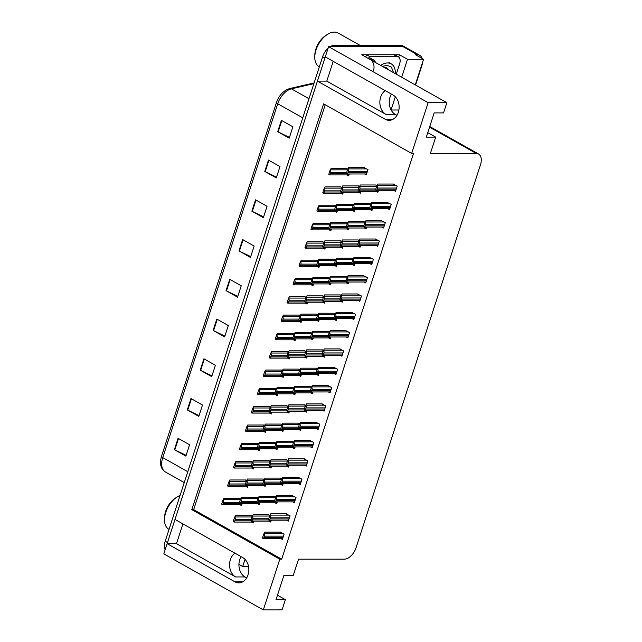 <?xml version="1.0" encoding="UTF-8"?>
<svg xmlns="http://www.w3.org/2000/svg" width="642" height="642" viewBox="0 0 642 642"><rect width="100%" height="100%" fill="white"/><g stroke="black" fill="none" stroke-linecap="round" stroke-linejoin="round"><path stroke-width="0.96" d="M396.965 115.335L395.295 114.396A13.177 10.007 90 0 1 390.023 97.102A13.177 10.007 90 0 1 391.387 94.093M333.206 61.351L326.786 81.117L385.922 114.396A13.177 10.007 90 0 1 380.658 97.102A13.177 10.007 90 0 1 385.216 90.618M246.672 577.888L245.003 576.949A13.177 10.007 90 0 1 239.731 559.655A13.177 10.007 90 0 1 241.095 556.638M182.914 523.896L176.494 543.662L235.638 576.949A13.177 10.007 90 0 1 230.366 559.655A13.177 10.007 90 0 1 234.924 553.163M263.332 609.9L282.063 609.892L285.385 599.676L276.02 599.676L283.892 575.457L293.258 575.449L298.546 559.174L344.313 559.166A12.35 7.383 119.4 0 0 356.029 547.811L480.489 164.745A12.35 7.383 119.4 0 0 478.523 153.984A12.35 7.383 119.4 0 0 476.155 153.39L430.389 153.406L435.677 137.131L426.312 137.131L434.185 112.904L443.55 112.904L446.872 102.68L428.134 102.688L411.658 153.406L323.632 103.868L191.789 509.636L279.816 559.182L263.332 609.9L163.806 553.885L167.129 543.662L234.9 581.804A13.177 10.007 -90 0 0 238.84 582.872A13.177 10.007 -90 0 0 248.037 574.871A13.177 10.007 -90 0 0 242.772 557.585L175.001 519.442L317.421 81.117L385.192 119.26A13.177 10.007 -90 0 0 389.124 120.319A13.177 10.007 -90 0 0 398.329 112.326A13.177 10.007 -90 0 0 393.056 95.032L325.293 56.889L328.608 46.673L403.007 46.657A12.35 7.383 -60.6 0 1 405.375 47.243A12.35 7.383 -60.6 0 0 403.007 46.657L336.641 46.665L334.338 45.373L400.704 45.357A12.35 7.383 -60.6 0 1 403.072 45.951L419.756 55.34A12.35 7.383 -60.6 0 1 422.123 58.47M446.872 102.68L361.727 54.763L399.46 54.755L398.714 57.05M415.254 84.888L423.568 59.281L407.51 59.289L401.675 77.249M395.32 96.806L391.066 109.91M407.51 59.289L399.46 54.755M245.035 559.351L242.708 566.501L238.928 564.374M398.899 110.007L391.114 110.007M242.708 566.501L248.542 566.501M422.468 62.675A12.35 7.383 -60.6 0 1 421.73 66.102L415.567 85.065M423.568 59.281L415.518 54.747L417.388 54.747A12.35 7.383 -60.6 0 1 419.756 55.34M428.134 102.688L328.608 46.673M176.494 543.662L167.129 543.662M326.786 81.117L317.421 81.117M435.677 137.131L427.757 132.669M285.385 599.676L277.472 595.222M325.221 104.758L193.667 509.636L281.686 559.182L413.528 153.406L411.658 153.406M281.686 559.182L279.816 559.182M193.667 509.636L191.789 509.636M286.717 520.189L288.338 521.103L290.064 515.807L285.947 513.809M292.672 501.867L294.293 502.782L296.018 497.486L291.901 495.488M298.626 483.554L300.247 484.461L301.965 479.165L297.856 477.166M304.573 465.233L306.202 466.148L307.919 460.844L303.802 458.845M310.527 446.912L312.148 447.827L313.874 442.523L309.757 440.532M316.482 428.591L318.103 429.506L319.828 424.202L315.712 422.211M322.436 410.27L324.058 411.185L325.783 405.88L321.666 403.89M328.383 391.949L330.012 392.864L331.729 387.567L327.621 385.569M334.338 373.628L335.959 374.543L337.684 369.246L333.567 367.248M340.292 355.307L341.913 356.222L343.639 350.925L339.522 348.927M346.247 336.986L347.868 337.901L349.593 332.604L345.476 330.606M352.193 318.665L353.822 319.58L355.54 314.283L351.431 312.285M358.148 300.352L359.777 301.258L361.494 295.962L357.377 293.964M364.102 282.031L365.723 282.945L367.449 277.641L363.332 275.643M370.057 263.71L371.678 264.624L373.403 259.32L369.286 257.33M376.003 245.388L377.632 246.303L379.35 240.999L375.241 239.009M381.958 227.067L383.587 227.982L385.304 222.686L381.188 220.688M387.912 208.746L389.534 209.661L391.259 204.365L387.142 202.366M393.867 190.425L395.488 191.34L397.213 186.044L393.097 184.045M280.763 538.51L282.392 539.424L284.109 534.128L279.992 532.13M269.897 515.293L268.356 514.748M269.126 521.127L270.755 522.042L271.349 520.197M275.851 496.972L274.311 496.427M275.081 502.806L276.702 503.721L277.304 501.875M281.806 478.651L280.265 478.105M281.036 484.485L282.657 485.4L283.258 483.554M287.76 460.33L286.22 459.784M286.99 466.164L288.611 467.079L289.213 465.233M293.707 442.009L292.166 441.463M292.937 447.843L294.566 448.758L295.159 446.912M305.616 405.367L304.075 404.821M304.846 411.209L306.467 412.116L307.069 410.27M311.571 387.054L310.03 386.5M310.8 392.888L312.421 393.803L313.023 391.957M317.517 368.733L315.984 368.187M316.747 374.567L318.376 375.482L318.97 373.636M323.472 350.412L321.931 349.866M322.701 356.246L324.322 357.161L324.924 355.315M329.426 332.091L327.885 331.545M328.656 337.925L330.277 338.84L330.879 336.994M335.381 313.769L333.84 313.224M334.61 319.604L336.231 320.518L336.833 318.673M341.327 295.448L339.795 294.903M340.557 301.283L342.186 302.197L342.78 300.352M347.282 277.127L345.741 276.582M346.511 282.962L348.141 283.876L348.734 282.031M353.236 258.806L351.696 258.261M352.466 264.64L354.087 265.555L354.689 263.71M359.191 240.485L357.65 239.939M358.421 246.327L360.042 247.234L360.643 245.388M365.137 222.172L363.605 221.618M364.367 228.006L365.996 228.913L366.598 227.067M371.092 203.851L369.551 203.297M370.322 209.685L371.951 210.6L372.545 208.754M377.047 185.53L375.506 184.984M376.276 191.364L377.897 192.279L378.499 190.433M299.662 423.688L298.121 423.142M298.891 429.522L300.512 430.437L301.114 428.591M258.261 497.911L256.72 497.357M257.49 503.745L259.119 504.66L259.713 502.806M264.215 479.59L262.674 479.044M263.445 485.424L265.066 486.339L265.668 484.493M270.17 461.269L268.629 460.723M269.399 467.103L271.02 468.018L271.622 466.172M276.124 442.948L274.583 442.402M275.354 448.782L276.975 449.697L277.577 447.851M282.071 424.627L280.53 424.081M281.3 430.461L282.929 431.376L283.523 429.53M288.025 406.306L286.484 405.76M287.255 412.14L288.876 413.055L289.478 411.209M293.98 387.985L292.439 387.439M293.209 393.819L294.83 394.734L295.432 392.888M299.934 369.664L298.394 369.118M299.164 375.498L300.785 376.413L301.387 374.567M305.881 351.343L304.348 350.797M305.111 357.185L306.74 358.092L307.333 356.246M311.835 333.029L310.295 332.476M311.065 338.864L312.686 339.77L313.288 337.925M317.79 314.708L316.249 314.155M317.02 320.543L318.641 321.457L319.243 319.612M323.745 296.387L322.204 295.842M322.974 302.221L324.595 303.136L325.197 301.291M329.691 278.066L328.158 277.521M328.921 283.9L330.55 284.815L331.144 282.97M335.646 259.745L334.105 259.199M334.875 265.579L336.496 266.494L337.098 264.648M341.6 241.424L340.059 240.878M340.83 247.258L342.451 248.173L343.053 246.327M347.555 223.103L346.014 222.557M346.784 228.937L348.405 229.852L349.007 228.006M353.501 204.782L351.968 204.236M352.731 210.616L354.36 211.531L354.962 209.685M359.456 186.461L357.915 185.915M358.685 192.295L360.314 193.21L360.908 191.364M364.64 173.982L366.261 174.889L367.986 169.592L363.87 167.594M252.314 516.224L250.773 515.678M251.544 522.066L253.165 522.973L253.767 521.127M294.245 333.96L292.704 333.415M293.474 339.795L295.103 340.709L295.697 338.864M288.298 352.281L286.757 351.736M287.528 358.116L289.149 359.03L289.751 357.185M282.344 370.603L280.803 370.057M281.573 376.437L283.194 377.352L283.796 375.506M276.389 388.924L274.848 388.378M275.619 394.758L277.24 395.673L277.842 393.827M264.488 425.566L262.947 425.012M263.718 431.4L265.339 432.315L265.94 430.469M270.434 407.245L268.894 406.699M269.664 413.079L271.293 413.994L271.887 412.148M246.624 480.521L245.083 479.975M245.854 486.355L247.483 487.27L248.077 485.424M252.579 462.2L251.038 461.654M251.808 468.034L253.43 468.949L254.031 467.103M258.533 443.887L256.993 443.333M257.763 449.721L259.384 450.628L259.986 448.782M300.199 315.639L298.658 315.094M299.429 321.473L301.05 322.388L301.652 320.543M306.154 297.318L304.613 296.773M305.383 303.152L307.004 304.067L307.606 302.221M312.108 278.997L310.567 278.451M311.338 284.839L312.959 285.746L313.561 283.9M318.055 260.684L316.522 260.13M317.284 266.518L318.913 267.425L319.507 265.579M324.009 242.363L322.469 241.809M323.239 248.197L324.86 249.112L325.462 247.266M329.964 224.042L328.423 223.496M329.194 229.876L330.815 230.791L331.416 228.945M335.918 205.721L334.378 205.175M335.148 211.555L336.769 212.47L337.371 210.624M341.865 187.4L340.332 186.854M341.095 193.234L342.724 194.149L343.318 192.303M347.82 169.079L346.279 168.533M347.049 174.913L348.678 175.828L349.272 173.982M240.678 498.842L239.137 498.296M239.907 504.676L241.528 505.591L242.13 503.745M167.169 543.662A12.35 7.383 -60.6 0 1 167.498 542.53L324.924 58.029A12.35 7.383 -60.6 0 1 325.325 56.913M165.146 549.753A12.35 7.383 -60.6 0 1 165.195 541.23L322.621 56.729A12.35 7.383 -60.6 0 1 328.11 48.206M330.189 46.673A12.35 7.383 -60.6 0 1 334.338 45.373M255.556 199.822L267.064 206.299L263.372 217.654L251.865 211.178L255.556 199.822M268.468 160.083L279.976 166.559L276.285 177.914L264.785 171.438L268.468 160.083M281.389 120.335L292.888 126.811L289.205 138.166L277.697 131.69L281.389 120.335M216.819 319.058L228.319 325.534L224.636 336.889L213.128 330.413L216.819 319.058M203.899 358.806L215.407 365.282L211.716 376.637L200.216 370.161L203.899 358.806M190.987 398.546L202.495 405.022L198.803 416.377L187.304 409.901L190.987 398.546M178.075 438.293L189.583 444.77L185.891 456.125L174.383 449.649L178.075 438.293M242.644 239.57L254.152 246.047L250.46 257.402L238.952 250.926L242.644 239.57M229.732 279.318L241.24 285.794L237.548 297.15L226.04 290.674L229.732 279.318M237.797 296.371L226.474 290.898A3.29 0.843 -162 0 1 226.04 290.674M250.709 256.623L239.386 251.15A3.29 0.843 -162 0 1 238.952 250.926M186.148 455.347L174.817 449.873A3.29 0.843 -162 0 1 174.383 449.649M199.06 415.607L187.729 410.126A3.29 0.843 -162 0 1 187.304 409.901M211.972 375.859L200.649 370.386A3.29 0.843 -162 0 1 200.216 370.161M224.885 336.119L213.561 330.638A3.29 0.843 -162 0 1 213.128 330.413M289.454 137.396L278.13 131.915A3.29 0.843 -162 0 1 277.697 131.69M276.542 177.136L265.21 171.663A3.29 0.843 -162 0 1 264.785 171.438M263.629 216.884L252.298 211.411A3.29 0.843 -162 0 1 251.865 211.178M223.231 499.436L223.585 500.864L222.814 500.431L223.889 498.296L239.699 498.296M222.814 500.431L221.642 504.042L222.413 504.476A2.062 1.565 -90 0 0 223.167 503.432L223.536 502.301A2.062 1.565 -90 0 0 223.585 500.864M221.915 504.516L222.413 504.476L221.642 504.042M234.868 516.818L235.221 518.246L234.45 517.813L235.526 515.687L251.335 515.678M234.45 517.813L233.279 521.424L234.049 521.858A2.062 1.565 -90 0 0 234.803 520.814L235.173 519.683A2.062 1.565 -90 0 0 235.221 518.246M233.552 521.898L234.049 521.858L233.279 521.424M252.45 515.879L252.812 517.316L252.041 516.882L253.117 514.748L268.926 514.748M252.041 516.882L250.87 520.485L251.64 520.919A2.062 1.565 -90 0 0 252.394 519.884L252.763 518.744A2.062 1.565 -90 0 0 252.812 517.316M251.142 520.967L251.64 520.919L250.87 520.485M264.087 533.269L264.448 534.698L263.677 534.264L264.753 532.13L280.562 532.13M263.677 534.264L262.506 537.876L263.276 538.309A2.062 1.565 -90 0 0 264.031 537.266L264.4 536.134A2.062 1.565 -90 0 0 264.448 534.698M262.779 538.349L263.276 538.309L262.506 537.876M229.178 481.115L229.539 482.543L228.769 482.11L229.844 479.983L245.653 479.975M228.769 482.11L227.597 485.721L228.367 486.154A2.062 1.565 -90 0 0 229.122 485.111L229.491 483.98A2.062 1.565 -90 0 0 229.539 482.543M227.87 486.195L228.367 486.154L227.597 485.721M235.132 462.794L235.494 464.222L234.723 463.789L235.799 461.662L251.608 461.654M234.723 463.789L233.552 467.4L234.322 467.833A2.062 1.565 -90 0 0 235.068 466.79L235.437 465.659A2.062 1.565 -90 0 0 235.494 464.222M233.824 467.874L234.322 467.833L233.552 467.4M241.087 444.473L241.448 445.901L240.678 445.468L241.745 443.341L257.562 443.333M240.678 445.468L239.498 449.079L240.277 449.512A2.062 1.565 -90 0 0 241.023 448.469L241.392 447.338A2.062 1.565 -90 0 0 241.448 445.901M239.771 449.552L240.277 449.512L239.498 449.079M247.042 426.152L247.395 427.58L246.624 427.147L247.7 425.02L263.509 425.012M246.624 427.147L245.453 430.758L246.223 431.191A2.062 1.565 -90 0 0 246.977 430.156L247.347 429.017A2.062 1.565 -90 0 0 247.395 427.58M245.725 431.239L246.223 431.191L245.453 430.758M240.814 498.497L241.175 499.925L240.405 499.492L241.48 497.365L257.29 497.357M240.405 499.492L239.233 503.103L240.004 503.537A2.062 1.565 -90 0 0 240.758 502.501L241.127 501.362A2.062 1.565 -90 0 0 241.175 499.925M239.506 503.577L240.004 503.537L239.233 503.103M246.769 480.176L247.13 481.604L246.359 481.171L247.435 479.044L263.244 479.044M246.359 481.171L245.188 484.782L245.958 485.216A2.062 1.565 -90 0 0 246.705 484.18L247.074 483.041A2.062 1.565 -90 0 0 247.13 481.604M245.461 485.264L245.958 485.216L245.188 484.782M252.723 461.855L253.084 463.291L252.314 462.85L253.381 460.723L269.199 460.723M252.314 462.85L251.134 466.461L251.913 466.894A2.062 1.565 -90 0 0 252.659 465.859L253.028 464.72A2.062 1.565 -90 0 0 253.084 463.291M251.407 466.943L251.913 466.894L251.134 466.461M258.678 443.542L259.031 444.97L258.261 444.537L259.336 442.402L275.145 442.402M258.261 444.537L257.089 448.14L257.859 448.573A2.062 1.565 -90 0 0 258.614 447.538L258.983 446.399A2.062 1.565 -90 0 0 259.031 444.97M257.362 448.622L257.859 448.573L257.089 448.14M258.405 497.566L258.766 498.994L257.996 498.561L259.071 496.427L274.88 496.427M257.996 498.561L256.824 502.164L257.594 502.606A2.062 1.565 -90 0 0 258.341 501.562L258.71 500.423A2.062 1.565 -90 0 0 258.766 498.994M257.097 502.646L257.594 502.606L256.824 502.164M264.36 479.245L264.721 480.673L263.95 480.24L265.018 478.105L280.835 478.105M263.95 480.24L262.771 483.851L263.549 484.285A2.062 1.565 -90 0 0 264.295 483.241L264.665 482.11A2.062 1.565 -90 0 0 264.721 480.673M263.043 484.325L263.549 484.285L262.771 483.851M270.314 460.924L270.667 462.352L269.897 461.919L270.972 459.784L286.781 459.784M269.897 461.919L268.725 465.53L269.496 465.964A2.062 1.565 -90 0 0 270.25 464.92L270.619 463.789A2.062 1.565 -90 0 0 270.667 462.352M268.998 466.004L269.496 465.964L268.725 465.53M276.261 442.603L276.622 444.031L275.851 443.598L276.927 441.471L292.736 441.463M275.851 443.598L274.68 447.209L275.45 447.643A2.062 1.565 -90 0 0 276.204 446.599L276.574 445.468A2.062 1.565 -90 0 0 276.622 444.031M274.953 447.683L275.45 447.643L274.68 447.209M180.065 495.472A19.348 11.564 119.4 0 0 177.152 496.972L175.571 497.975A16.877 10.087 119.4 0 0 164.537 517.588L164.496 519.45A19.348 11.564 119.4 0 0 168.846 529.297L169.039 529.409M177.152 496.972A19.348 11.564 119.4 0 0 165.756 512.444A19.348 11.564 119.4 0 0 164.496 519.45M382.447 66.423L386.925 65.243L391.419 67.121L393.57 72.682M380.65 65.412A18.53 11.075 -60.6 0 1 391.211 63.855A18.53 11.075 -60.6 0 1 395.36 73.694M360.042 45.365L338.117 33.031A19.348 11.564 119.4 0 0 334.402 32.1A19.348 11.564 119.4 0 0 327.436 34.419L325.863 35.422A16.877 10.087 119.4 0 0 314.829 55.035L314.789 56.905A19.348 11.564 119.4 0 0 319.13 66.752L319.331 66.864M327.436 34.419A19.348 11.564 119.4 0 0 316.049 49.891A19.348 11.564 119.4 0 0 314.789 56.905M375.698 62.627A8.234 6.26 -90 0 0 372.914 59.554L370.153 57.997L367.481 57.997L370.241 59.554A8.234 6.26 -90 0 1 373.532 70.363M393.843 54.755L396.716 56.376A8.234 4.919 -60.6 0 1 398.297 56.769L395.416 55.148A8.234 4.919 119.4 0 0 393.843 54.755L366.542 54.763A8.234 4.919 -60.6 0 1 365.707 57.002M398.297 56.769A8.234 4.919 -60.6 0 1 399.605 63.943L396.274 74.207M366.542 54.763L369.423 56.376A8.234 4.919 -60.6 0 1 368.861 57.997M396.716 56.376L369.423 56.376M270.041 514.948L270.402 516.377L269.632 515.943L270.707 513.817L286.517 513.809M269.632 515.943L268.46 519.555L269.231 519.988A2.062 1.565 -90 0 0 269.977 518.945L270.346 517.813A2.062 1.565 -90 0 0 270.402 516.377M268.733 520.028L269.231 519.988L268.46 519.555M275.996 496.627L276.357 498.056L275.587 497.622L276.654 495.496L292.471 495.488M275.587 497.622L274.407 501.233L275.185 501.667A2.062 1.565 -90 0 0 275.932 500.624L276.301 499.492A2.062 1.565 -90 0 0 276.357 498.056M274.68 501.707L275.185 501.667L274.407 501.233M281.95 478.306L282.303 479.734L281.533 479.301L282.608 477.175L298.418 477.166M281.533 479.301L280.361 482.912L281.132 483.346A2.062 1.565 -90 0 0 281.886 482.303L282.255 481.171A2.062 1.565 -90 0 0 282.303 479.734M280.634 483.386L281.132 483.346L280.361 482.912M287.897 459.985L288.258 461.413L287.488 460.98L288.563 458.853L304.372 458.845M287.488 460.98L286.316 464.591L287.086 465.025A2.062 1.565 -90 0 0 287.841 463.989L288.21 462.85A2.062 1.565 -90 0 0 288.258 461.413M286.589 465.065L287.086 465.025L286.316 464.591M293.851 441.664L294.213 443.092L293.442 442.659L294.517 440.532L310.327 440.524M293.442 442.659L292.27 446.27L293.041 446.704A2.062 1.565 -90 0 0 293.787 445.668L294.156 444.529A2.062 1.565 -90 0 0 294.213 443.092M292.543 446.752L293.041 446.704L292.27 446.27M299.806 423.343L300.167 424.779L299.397 424.338L300.464 422.211L316.281 422.211M299.397 424.338L298.217 427.949L298.995 428.383A2.062 1.565 -90 0 0 299.742 427.347L300.111 426.208A2.062 1.565 -90 0 0 300.167 424.779M298.49 428.431L298.995 428.383L298.217 427.949M305.761 405.022L306.114 406.458L305.343 406.025L306.419 403.89L322.236 403.89M305.343 406.025L304.172 409.628L304.942 410.061A2.062 1.565 -90 0 0 305.696 409.026L306.065 407.887A2.062 1.565 -90 0 0 306.114 406.458M304.444 410.11L304.942 410.061L304.172 409.628M311.707 386.709L312.068 388.137L311.298 387.704L312.373 385.569L328.182 385.569M311.298 387.704L310.126 391.307L310.897 391.748A2.062 1.565 -90 0 0 311.651 390.705L312.02 389.566A2.062 1.565 -90 0 0 312.068 388.137M310.399 391.789L310.897 391.748L310.126 391.307M317.662 368.388L318.023 369.816L317.252 369.383L318.328 367.248L334.137 367.248M317.252 369.383L316.081 372.994L316.851 373.427A2.062 1.565 -90 0 0 317.605 372.384L317.967 371.253A2.062 1.565 -90 0 0 318.023 369.816M316.354 373.467L316.851 373.427L316.081 372.994M323.616 350.067L323.977 351.495L323.207 351.062L324.274 348.927L340.091 348.927M323.207 351.062L322.027 354.673L322.806 355.106A2.062 1.565 -90 0 0 323.552 354.063L323.921 352.931A2.062 1.565 -90 0 0 323.977 351.495M322.3 355.146L322.806 355.106L322.027 354.673M329.571 331.745L329.932 333.174L329.153 332.741L330.229 330.614L346.046 330.606M329.153 332.741L327.982 336.352L328.752 336.785A2.062 1.565 -90 0 0 329.507 335.742L329.876 334.61A2.062 1.565 -90 0 0 329.932 333.174M328.255 336.825L328.752 336.785L327.982 336.352M335.517 313.424L335.878 314.853L335.108 314.42L336.183 312.293L351.993 312.285M335.108 314.42L333.936 318.031L334.707 318.464A2.062 1.565 -90 0 0 335.461 317.421L335.83 316.289A2.062 1.565 -90 0 0 335.878 314.853M334.209 318.504L334.707 318.464L333.936 318.031M341.472 295.103L341.833 296.532L341.062 296.098L342.138 293.972L357.947 293.964M341.062 296.098L339.891 299.71L340.661 300.143A2.062 1.565 -90 0 0 341.416 299.1L341.785 297.968A2.062 1.565 -90 0 0 341.833 296.532M340.164 300.183L340.661 300.143L339.891 299.71M347.426 276.782L347.787 278.211L347.017 277.777L348.084 275.651L363.902 275.643M347.017 277.777L345.845 281.389L346.616 281.822A2.062 1.565 -90 0 0 347.362 280.787L347.731 279.647A2.062 1.565 -90 0 0 347.787 278.211M346.11 281.87L346.616 281.822L345.845 281.389M353.381 258.461L353.742 259.898L352.964 259.456L354.039 257.33L369.856 257.33M352.964 259.456L351.792 263.068L352.562 263.501A2.062 1.565 -90 0 0 353.317 262.466L353.686 261.326A2.062 1.565 -90 0 0 353.742 259.898M352.065 263.549L352.562 263.501L351.792 263.068M359.327 240.14L359.689 241.577L358.918 241.143L359.993 239.009L375.803 239.009M358.918 241.143L357.746 244.746L358.517 245.18A2.062 1.565 -90 0 0 359.271 244.145L359.64 243.005A2.062 1.565 -90 0 0 359.689 241.577M358.019 245.228L358.517 245.18L357.746 244.746M365.282 221.827L365.643 223.255L364.873 222.822L365.948 220.688L381.757 220.688M364.873 222.822L363.701 226.425L364.471 226.867A2.062 1.565 -90 0 0 365.226 225.823L365.595 224.684A2.062 1.565 -90 0 0 365.643 223.255M363.974 226.907L364.471 226.867L363.701 226.425M371.237 203.506L371.598 204.934L370.827 204.501L371.895 202.366L387.712 202.366M370.827 204.501L369.656 208.112L370.426 208.546A2.062 1.565 -90 0 0 371.172 207.502L371.541 206.371A2.062 1.565 -90 0 0 371.598 204.934M369.928 208.586L370.426 208.546L369.656 208.112M377.191 185.185L377.552 186.613L376.774 186.18L377.849 184.045L393.666 184.045M376.774 186.18L375.602 189.791L376.373 190.225A2.062 1.565 -90 0 0 377.127 189.181L377.496 188.05A2.062 1.565 -90 0 0 377.552 186.613M375.875 190.265L376.373 190.225L375.602 189.791M252.988 407.83L253.349 409.267L252.579 408.826L253.654 406.699L269.463 406.699M252.579 408.826L251.407 412.437L252.178 412.87A2.062 1.565 -90 0 0 252.932 411.835L253.301 410.695A2.062 1.565 -90 0 0 253.349 409.267M251.68 412.918L252.178 412.87L251.407 412.437M258.943 389.509L259.304 390.946L258.533 390.513L259.609 388.378L275.418 388.378M258.533 390.513L257.362 394.116L258.132 394.549A2.062 1.565 -90 0 0 258.878 393.514L259.248 392.374A2.062 1.565 -90 0 0 259.304 390.946M257.635 394.597L258.132 394.549L257.362 394.116M264.897 371.196L265.258 372.625L264.488 372.191L265.555 370.057L281.373 370.057M264.488 372.191L263.308 375.795L264.087 376.236A2.062 1.565 -90 0 0 264.833 375.193L265.202 374.053A2.062 1.565 -90 0 0 265.258 372.625M263.581 376.276L264.087 376.236L263.308 375.795M270.852 352.875L271.205 354.304L270.434 353.87L271.51 351.736L287.319 351.736M270.434 353.87L269.263 357.482L270.033 357.915A2.062 1.565 -90 0 0 270.788 356.872L271.157 355.732A2.062 1.565 -90 0 0 271.205 354.304M269.536 357.955L270.033 357.915L269.263 357.482M276.798 334.554L277.159 335.983L276.389 335.549L277.464 333.415L293.274 333.415M276.389 335.549L275.217 339.161L275.988 339.594A2.062 1.565 -90 0 0 276.742 338.551L277.111 337.419A2.062 1.565 -90 0 0 277.159 335.983M275.49 339.634L275.988 339.594L275.217 339.161M282.753 316.233L283.114 317.662L282.344 317.228L283.419 315.102L299.228 315.094M282.344 317.228L281.172 320.839L281.942 321.273A2.062 1.565 -90 0 0 282.689 320.23L283.058 319.098A2.062 1.565 -90 0 0 283.114 317.662M281.445 321.313L281.942 321.273L281.172 320.839M288.707 297.912L289.069 299.341L288.298 298.907L289.365 296.781L305.183 296.773M288.298 298.907L287.118 302.518L287.897 302.952A2.062 1.565 -90 0 0 288.643 301.909L289.012 300.777A2.062 1.565 -90 0 0 289.069 299.341M287.391 302.992L287.897 302.952L287.118 302.518M294.662 279.591L295.015 281.019L294.245 280.586L295.32 278.459L311.137 278.451M294.245 280.586L293.073 284.197L293.843 284.631A2.062 1.565 -90 0 0 294.598 283.587L294.967 282.456A2.062 1.565 -90 0 0 295.015 281.019M293.346 284.671L293.843 284.631L293.073 284.197M300.608 261.27L300.97 262.698L300.199 262.265L301.275 260.138L317.084 260.13M300.199 262.265L299.028 265.876L299.798 266.31A2.062 1.565 -90 0 0 300.552 265.274L300.921 264.135A2.062 1.565 -90 0 0 300.97 262.698M299.3 266.35L299.798 266.31L299.028 265.876M264.624 425.221L264.986 426.649L264.215 426.216L265.29 424.081L281.1 424.081M264.215 426.216L263.043 429.819L263.814 430.26A2.062 1.565 -90 0 0 264.568 429.217L264.937 428.078A2.062 1.565 -90 0 0 264.986 426.649M263.316 430.301L263.814 430.26L263.043 429.819M270.579 406.9L270.94 408.328L270.17 407.895L271.245 405.76L287.054 405.76M270.17 407.895L268.998 411.506L269.768 411.939A2.062 1.565 -90 0 0 270.515 410.896L270.884 409.765A2.062 1.565 -90 0 0 270.94 408.328M269.271 411.979L269.768 411.939L268.998 411.506M276.533 388.579L276.895 390.007L276.124 389.574L277.192 387.439L293.009 387.439M276.124 389.574L274.945 393.185L275.723 393.618A2.062 1.565 -90 0 0 276.469 392.575L276.838 391.443A2.062 1.565 -90 0 0 276.895 390.007M275.217 393.658L275.723 393.618L274.945 393.185M282.488 370.257L282.841 371.686L282.071 371.253L283.146 369.126L298.955 369.118M282.071 371.253L280.899 374.864L281.669 375.297A2.062 1.565 -90 0 0 282.424 374.254L282.793 373.122A2.062 1.565 -90 0 0 282.841 371.686M281.172 375.337L281.669 375.297L280.899 374.864M288.435 351.936L288.796 353.365L288.025 352.931L289.101 350.805L304.91 350.797M288.025 352.931L286.854 356.543L287.624 356.976A2.062 1.565 -90 0 0 288.378 355.933L288.748 354.801A2.062 1.565 -90 0 0 288.796 353.365M287.126 357.016L287.624 356.976L286.854 356.543M294.389 333.615L294.75 335.044L293.98 334.61L295.055 332.484L310.864 332.476M293.98 334.61L292.808 338.222L293.579 338.655A2.062 1.565 -90 0 0 294.325 337.612L294.694 336.48A2.062 1.565 -90 0 0 294.75 335.044M293.081 338.695L293.579 338.655L292.808 338.222M300.344 315.294L300.705 316.723L299.934 316.289L301.002 314.163L316.819 314.155M299.934 316.289L298.755 319.901L299.533 320.334A2.062 1.565 -90 0 0 300.279 319.299L300.649 318.159A2.062 1.565 -90 0 0 300.705 316.723M299.028 320.382L299.533 320.334L298.755 319.901M306.298 296.973L306.651 298.41L305.881 297.968L306.956 295.842L322.774 295.842M305.881 297.968L304.709 301.579L305.48 302.013A2.062 1.565 -90 0 0 306.234 300.978L306.603 299.838A2.062 1.565 -90 0 0 306.651 298.41M304.982 302.061L305.48 302.013L304.709 301.579M312.245 278.652L312.606 280.089L311.835 279.655L312.911 277.521L328.72 277.521M311.835 279.655L310.664 283.258L311.434 283.692A2.062 1.565 -90 0 0 312.189 282.657L312.558 281.517A2.062 1.565 -90 0 0 312.606 280.089M310.937 283.74L311.434 283.692L310.664 283.258M318.199 260.339L318.56 261.767L317.79 261.334L318.865 259.199L334.675 259.199M317.79 261.334L316.618 264.937L317.389 265.379A2.062 1.565 -90 0 0 318.143 264.335L318.512 263.196A2.062 1.565 -90 0 0 318.56 261.767M316.891 265.419L317.389 265.379L316.618 264.937M282.215 424.282L282.576 425.71L281.806 425.277L282.881 423.15L298.69 423.142M281.806 425.277L280.634 428.888L281.405 429.321A2.062 1.565 -90 0 0 282.151 428.278L282.52 427.147A2.062 1.565 -90 0 0 282.576 425.71M280.907 429.362L281.405 429.321L280.634 428.888M288.17 405.961L288.531 407.389L287.76 406.956L288.828 404.829L304.645 404.821M287.76 406.956L286.581 410.567L287.359 411A2.062 1.565 -90 0 0 288.106 409.957L288.475 408.826A2.062 1.565 -90 0 0 288.531 407.389M286.854 411.041L287.359 411L286.581 410.567M294.124 387.64L294.477 389.068L293.707 388.635L294.782 386.508L310.6 386.5M293.707 388.635L292.535 392.246L293.306 392.679A2.062 1.565 -90 0 0 294.06 391.644L294.429 390.505A2.062 1.565 -90 0 0 294.477 389.068M292.808 392.727L293.306 392.679L292.535 392.246M300.071 369.319L300.432 370.755L299.662 370.314L300.737 368.187L316.546 368.187M299.662 370.314L298.49 373.925L299.26 374.358A2.062 1.565 -90 0 0 300.015 373.323L300.384 372.183A2.062 1.565 -90 0 0 300.432 370.755M298.763 374.406L299.26 374.358L298.49 373.925M306.025 350.997L306.386 352.434L305.616 352.001L306.691 349.866L322.501 349.866M305.616 352.001L304.444 355.604L305.215 356.037A2.062 1.565 -90 0 0 305.969 355.002L306.33 353.862A2.062 1.565 -90 0 0 306.386 352.434M304.717 356.085L305.215 356.037L304.444 355.604M311.98 332.684L312.341 334.113L311.571 333.68L312.638 331.545L328.455 331.545M311.571 333.68L310.391 337.283L311.169 337.716A2.062 1.565 -90 0 0 311.916 336.681L312.285 335.541A2.062 1.565 -90 0 0 312.341 334.113M310.664 337.764L311.169 337.716L310.391 337.283M317.934 314.363L318.296 315.792L317.517 315.358L318.592 313.224L334.41 313.224M317.517 315.358L316.346 318.97L317.116 319.403A2.062 1.565 -90 0 0 317.87 318.36L318.239 317.22A2.062 1.565 -90 0 0 318.296 315.792M316.618 319.443L317.116 319.403L316.346 318.97M323.881 296.042L324.242 297.471L323.472 297.037L324.547 294.903L340.356 294.903M323.472 297.037L322.3 300.649L323.07 301.082A2.062 1.565 -90 0 0 323.825 300.039L324.194 298.907A2.062 1.565 -90 0 0 324.242 297.471M322.573 301.122L323.07 301.082L322.3 300.649M329.836 277.721L330.197 279.15L329.426 278.716L330.502 276.582L346.311 276.582M329.426 278.716L328.255 282.328L329.025 282.761A2.062 1.565 -90 0 0 329.779 281.718L330.148 280.586A2.062 1.565 -90 0 0 330.197 279.15M328.527 282.801L329.025 282.761L328.255 282.328M335.79 259.4L336.151 260.829L335.381 260.395L336.448 258.269L352.265 258.261M335.381 260.395L334.209 264.006L334.98 264.44A2.062 1.565 -90 0 0 335.726 263.397L336.095 262.265A2.062 1.565 -90 0 0 336.151 260.829M334.474 264.48L334.98 264.44L334.209 264.006M306.563 242.949L306.924 244.377L306.154 243.944L307.229 241.817L323.038 241.809M306.154 243.944L304.982 247.555L305.752 247.989A2.062 1.565 -90 0 0 306.507 246.953L306.868 245.814A2.062 1.565 -90 0 0 306.924 244.377M305.255 248.037L305.752 247.989L304.982 247.555M312.518 224.628L312.879 226.064L312.108 225.623L313.176 223.496L328.993 223.496M312.108 225.623L310.929 229.234L311.707 229.667A2.062 1.565 -90 0 0 312.453 228.632L312.823 227.493A2.062 1.565 -90 0 0 312.879 226.064M311.201 229.716L311.707 229.667L310.929 229.234M318.472 206.307L318.833 207.743L318.055 207.31L319.13 205.175L334.947 205.175M318.055 207.31L316.883 210.913L317.654 211.346A2.062 1.565 -90 0 0 318.408 210.311L318.777 209.172A2.062 1.565 -90 0 0 318.833 207.743M317.156 211.395L317.654 211.346L316.883 210.913M324.419 187.994L324.78 189.422L324.009 188.989L325.085 186.854L340.894 186.854M324.009 188.989L322.838 192.592L323.608 193.033A2.062 1.565 -90 0 0 324.362 191.99L324.732 190.851A2.062 1.565 -90 0 0 324.78 189.422M323.111 193.073L323.608 193.033L322.838 192.592M330.373 169.673L330.734 171.101L329.964 170.668L331.039 168.533L346.849 168.533M329.964 170.668L328.792 174.279L329.563 174.712A2.062 1.565 -90 0 0 330.317 173.669L330.686 172.537A2.062 1.565 -90 0 0 330.734 171.101M329.065 174.752L329.563 174.712L328.792 174.279M324.154 242.018L324.515 243.446L323.745 243.013L324.812 240.878L340.629 240.878M323.745 243.013L322.573 246.624L323.343 247.058A2.062 1.565 -90 0 0 324.09 246.014L324.459 244.883A2.062 1.565 -90 0 0 324.515 243.446M322.838 247.098L323.343 247.058L322.573 246.624M330.108 223.697L330.469 225.125L329.691 224.692L330.766 222.557L346.584 222.557M329.691 224.692L328.519 228.303L329.29 228.737A2.062 1.565 -90 0 0 330.044 227.693L330.413 226.562A2.062 1.565 -90 0 0 330.469 225.125M328.792 228.777L329.29 228.737L328.519 228.303M336.055 205.376L336.416 206.804L335.646 206.371L336.721 204.244L352.53 204.236M335.646 206.371L334.474 209.982L335.244 210.415A2.062 1.565 -90 0 0 335.999 209.372L336.368 208.241A2.062 1.565 -90 0 0 336.416 206.804M334.747 210.456L335.244 210.415L334.474 209.982M342.009 187.055L342.371 188.483L341.6 188.05L342.676 185.923L358.485 185.915M341.6 188.05L340.429 191.661L341.199 192.094A2.062 1.565 -90 0 0 341.953 191.051L342.322 189.92A2.062 1.565 -90 0 0 342.371 188.483M340.701 192.135L341.199 192.094L340.429 191.661M347.964 168.734L348.325 170.162L347.555 169.729L348.622 167.602L364.439 167.594M347.555 169.729L346.383 173.34L347.153 173.773A2.062 1.565 -90 0 0 347.9 172.73L348.269 171.599A2.062 1.565 -90 0 0 348.325 170.162M346.656 173.813L347.153 173.773L346.383 173.34M341.745 241.079L342.106 242.507L341.327 242.074L342.403 239.947L358.22 239.939M341.327 242.074L340.156 245.685L340.926 246.119A2.062 1.565 -90 0 0 341.68 245.075L342.05 243.944A2.062 1.565 -90 0 0 342.106 242.507M340.429 246.159L340.926 246.119L340.156 245.685M347.691 222.758L348.052 224.186L347.282 223.753L348.357 221.626L364.166 221.618M347.282 223.753L346.11 227.364L346.881 227.798A2.062 1.565 -90 0 0 347.635 226.762L348.004 225.623A2.062 1.565 -90 0 0 348.052 224.186M346.383 227.838L346.881 227.798L346.11 227.364M353.646 204.437L354.007 205.865L353.236 205.432L354.312 203.305L370.121 203.297M353.236 205.432L352.065 209.043L352.835 209.477A2.062 1.565 -90 0 0 353.59 208.441L353.959 207.302A2.062 1.565 -90 0 0 354.007 205.865M352.338 209.525L352.835 209.477L352.065 209.043M359.6 186.116L359.961 187.552L359.191 187.111L360.258 184.984L376.076 184.984M359.191 187.111L358.019 190.722L358.79 191.155A2.062 1.565 -90 0 0 359.536 190.12L359.905 188.981A2.062 1.565 -90 0 0 359.961 187.552M358.292 191.204L358.79 191.155L358.019 190.722M417.388 54.747L400.704 45.357M476.155 153.39L429.546 127.164M242.772 581.804L234.9 581.804M235.638 576.949L245.003 576.949M393.065 119.26L385.192 119.26M385.922 114.396L395.295 114.396M187.785 471.709L162.747 457.618A4.117 1.051 -162 0 1 161.503 456.342L276.485 102.479A4.117 1.051 18 0 0 277.721 103.755L162.747 457.618A16.467 9.839 119.4 0 0 165.371 471.966C160.677 468.74 159.385 463.532 161.503 456.342M276.485 102.479C279.166 95.112 283.587 90.466 289.743 88.556A4.117 2.897 77 0 1 291.412 88.845A16.467 9.839 119.4 0 0 277.721 103.755L302.759 117.847M313.874 83.653L291.412 88.845L308.979 98.724M165.195 541.23L167.498 542.53M322.621 56.729L324.924 58.029M230.157 279.559L226.474 290.898M217.245 319.299L213.561 330.638M204.333 359.047L200.649 370.386M191.42 398.786L187.729 410.126M178.5 438.534L174.817 449.873M243.069 239.811L239.386 251.15M255.981 200.063L252.298 211.411M268.902 160.323L265.21 171.663M281.814 120.576L278.13 131.915M240.373 499.588L223.512 499.596M239.498 502.293L223.536 502.301M239.233 503.432L223.167 503.432M252.009 516.979L235.149 516.979M251.134 519.675L235.173 519.683M250.87 520.814L234.803 520.814M269.6 516.04L252.739 516.048M268.717 518.744L252.763 518.744M268.46 519.876L252.394 519.884M282.865 533.422L264.376 533.43M283.459 536.126L264.4 536.134M283.09 537.266L264.031 537.266M246.327 481.275L229.467 481.275M245.445 483.972L229.491 483.98M245.188 485.111L229.122 485.111M252.282 462.954L235.421 462.954M251.399 465.651L235.437 465.659M251.142 466.79L235.068 466.79M258.228 444.633L241.376 444.633M257.354 447.338L241.392 447.338M257.097 448.469L241.023 448.469M264.183 426.312L247.322 426.312M263.308 429.017L247.347 429.017M263.051 430.148L246.977 430.156M257.964 498.657L241.103 498.657M257.081 501.362L241.127 501.362M256.824 502.493L240.758 502.501M263.918 480.336L247.058 480.336M263.035 483.041L247.074 483.041M262.779 484.172L246.705 484.18M269.865 462.015L253.012 462.023M268.99 464.72L253.028 464.72M268.733 465.851L252.659 465.859M275.819 443.694L258.959 443.702M274.945 446.399L258.983 446.399M274.688 447.53L258.614 447.538M275.554 497.719L258.694 497.727M274.672 500.423L258.71 500.423M274.415 501.554L258.341 501.562M281.501 479.397L264.648 479.405M280.626 482.102L264.665 482.11M280.369 483.241L264.295 483.241M287.455 461.076L270.595 461.084M286.581 463.781L270.619 463.789M286.324 464.92L270.25 464.92M293.41 442.763L276.55 442.763M292.527 445.46L276.574 445.468M292.27 446.599L276.204 446.599M383.98 67.29L386.083 67.587A12.76 7.624 -60.6 0 1 387.985 69.537M372.914 59.554L370.241 59.554M288.82 515.101L270.33 515.109M289.414 517.805L270.346 517.813M289.044 518.945L269.977 518.945M294.766 496.788L276.285 496.788M295.368 499.484L276.301 499.492M294.999 500.624L275.932 500.624M300.721 478.467L282.231 478.467M301.315 481.163L282.255 481.171M300.954 482.303L281.886 482.303M306.675 460.145L288.186 460.145M307.269 462.842L288.21 462.85M306.9 463.981L287.841 463.989M312.63 441.824L294.14 441.824M313.224 444.529L294.156 444.529M312.855 445.66L293.787 445.668M318.584 423.503L300.095 423.511M319.178 426.208L300.111 426.208M318.809 427.339L299.742 427.347M324.531 405.182L306.041 405.19M325.133 407.887L306.065 407.887M324.764 409.018L305.696 409.026M330.486 386.861L311.996 386.869M331.079 389.566L312.02 389.566M330.71 390.697L311.651 390.705M336.44 368.54L317.95 368.548M337.034 371.245L317.967 371.253M336.665 372.384L317.605 372.384M342.395 350.219L323.905 350.227M342.988 352.923L323.921 352.931M342.619 354.063L323.552 354.063M348.341 331.906L329.852 331.906M348.943 334.602L329.876 334.61M348.574 335.742L329.507 335.742M354.296 313.585L335.806 313.585M354.89 316.281L335.83 316.289M354.52 317.421L335.461 317.421M360.25 295.264L341.761 295.264M360.844 297.96L341.785 297.968M360.475 299.1L341.416 299.1M366.205 276.943L347.715 276.943M366.799 279.647L347.731 279.647M366.43 280.779L347.362 280.787M372.151 258.622L353.662 258.622M372.753 261.326L353.686 261.326M372.384 262.458L353.317 262.466M378.106 240.301L359.616 240.309M378.7 243.005L359.64 243.005M378.331 244.137L359.271 244.145M384.06 221.98L365.571 221.988M384.654 224.684L365.595 224.684M384.285 225.815L365.226 225.823M390.015 203.658L371.525 203.666M390.609 206.363L371.541 206.371M390.24 207.494L371.172 207.502M395.962 185.337L377.48 185.345M396.563 188.042L377.496 188.05M396.194 189.181L377.127 189.181M270.138 407.991L253.277 407.991M269.255 410.695L253.301 410.695M268.998 411.827L252.932 411.835M276.092 389.67L259.232 389.678M275.209 392.374L259.248 392.374M274.953 393.506L258.878 393.514M282.039 371.349L265.186 371.357M281.164 374.053L265.202 374.053M280.907 375.185L264.833 375.193M287.993 353.028L271.133 353.036M287.118 355.732L271.157 355.732M286.862 356.872L270.788 356.872M293.948 334.707L277.087 334.715M293.065 337.411L277.111 337.419M292.808 338.551L276.742 338.551M299.902 316.386L283.042 316.394M299.02 319.09L283.058 319.098M298.763 320.23L282.689 320.23M305.849 298.073L288.996 298.073M304.974 300.769L289.012 300.777M304.717 301.909L288.643 301.909M311.803 279.752L294.943 279.752M310.929 282.448L294.967 282.456M310.672 283.587L294.598 283.587M317.758 261.43L300.897 261.43M316.883 264.135L300.921 264.135M316.618 265.266L300.552 265.274M281.774 425.373L264.913 425.381M280.891 428.078L264.937 428.078M280.634 429.217L264.568 429.217M287.728 407.052L270.868 407.06M286.846 409.757L270.884 409.765M286.589 410.896L270.515 410.896M293.675 388.731L276.822 388.739M292.8 391.435L276.838 391.443M292.543 392.575L276.469 392.575M299.629 370.418L282.769 370.418M298.755 373.114L282.793 373.122M298.498 374.254L282.424 374.254M305.584 352.097L288.723 352.097M304.709 354.793L288.748 354.801M304.444 355.933L288.378 355.933M311.539 333.776L294.678 333.776M310.656 336.48L294.694 336.48M310.399 337.612L294.325 337.612M317.485 315.455L300.633 315.455M316.61 318.159L300.649 318.159M316.354 319.291L300.279 319.299M323.44 297.134L306.579 297.134M322.565 299.838L306.603 299.838M322.308 300.97L306.234 300.978M329.394 278.813L312.534 278.821M328.519 281.517L312.558 281.517M328.255 282.649L312.189 282.657M335.349 260.492L318.488 260.5M334.466 263.196L318.512 263.196M334.209 264.327L318.143 264.335M299.365 424.442L282.504 424.442M298.482 427.139L282.52 427.147M298.225 428.278L282.151 428.278M305.311 406.121L288.459 406.121M304.436 408.826L288.475 408.826M304.18 409.957L288.106 409.957M311.266 387.8L294.405 387.8M310.391 390.505L294.429 390.505M310.134 391.636L294.06 391.644M317.22 369.479L300.36 369.479M316.346 372.183L300.384 372.183M316.081 373.315L300.015 373.323M323.175 351.158L306.314 351.166M322.292 353.862L306.33 353.862M322.035 354.994L305.969 355.002M329.121 332.837L312.269 332.845M328.247 335.541L312.285 335.541M327.99 336.673L311.916 336.681M335.076 314.516L318.215 314.524M334.201 317.22L318.239 317.22M333.944 318.36L317.87 318.36M341.03 296.195L324.17 296.203M340.156 298.899L324.194 298.907M339.891 300.039L323.825 300.039M346.985 277.874L330.124 277.882M346.102 280.578L330.148 280.586M345.845 281.718L329.779 281.718M352.931 259.561L336.079 259.561M352.057 262.257L336.095 262.265M351.8 263.397L335.726 263.397M323.712 243.109L306.852 243.109M322.83 245.814L306.868 245.814M322.573 246.945L306.507 246.953M329.659 224.788L312.806 224.796M328.784 227.493L312.823 227.493M328.527 228.624L312.453 228.632M335.614 206.467L318.753 206.475M334.739 209.172L318.777 209.172M334.482 210.303L318.408 210.311M341.568 188.146L324.708 188.154M340.693 190.851L324.732 190.851M340.429 191.982L324.362 191.99M347.523 169.825L330.662 169.833M346.64 172.529L330.686 172.537M346.383 173.669L330.317 173.669M341.295 242.17L324.443 242.178M340.421 244.875L324.459 244.883M340.164 246.014L324.09 246.014M347.25 223.849L330.389 223.857M346.375 226.554L330.413 226.562M346.118 227.693L330.044 227.693M353.204 205.536L336.344 205.536M352.33 208.233L336.368 208.241M352.065 209.372L335.999 209.372M359.159 187.215L342.298 187.215M358.276 189.912L342.322 189.92M358.019 191.051L341.953 191.051M366.743 168.894L348.253 168.894M367.336 171.591L348.269 171.599M366.967 172.73L347.9 172.73M358.886 241.24L342.025 241.24M358.011 243.936L342.05 243.944M357.755 245.075L341.68 245.075M364.841 222.918L347.98 222.918M363.966 225.623L348.004 225.623M363.701 226.754L347.635 226.762M370.795 204.597L353.935 204.597M369.912 207.302L353.959 207.302M369.656 208.433L353.59 208.441M376.75 186.276L359.889 186.276M375.867 188.981L359.905 188.981M375.61 190.112L359.536 190.12M478.523 153.984L429.755 126.538M289.743 88.556L314.107 82.93M165.371 471.966L184.246 482.591M241.825 504.676L222.349 504.684M253.462 522.066L233.985 522.066M271.052 521.127L251.568 521.127M282.689 538.51L263.204 538.518M247.78 486.355L228.295 486.363M253.726 468.034L234.25 468.042M259.681 449.721L240.204 449.721M265.636 431.4L246.159 431.4M259.416 503.745L239.931 503.745M265.363 485.424L245.886 485.424M271.317 467.103L251.841 467.103M277.272 448.782L257.795 448.782M276.999 502.806L257.522 502.814M282.953 484.485L263.477 484.493M288.908 466.164L269.431 466.172M294.863 447.843L275.378 447.851M388.916 62.563L391.211 63.855M288.635 520.189L269.159 520.197M294.59 501.867L275.113 501.875M300.544 483.546L281.068 483.554M306.499 465.233L287.014 465.233M312.445 446.912L292.969 446.912M318.4 428.591L298.923 428.591M324.354 410.27L304.878 410.27M330.309 391.949L310.824 391.957M336.256 373.628L316.779 373.636M342.21 355.307L322.733 355.315M348.165 336.986L328.688 336.994M354.119 318.665L334.634 318.673M360.074 300.352L340.589 300.352M366.02 282.031L346.544 282.031M371.975 263.71L352.498 263.71M377.929 245.388L358.445 245.388M383.884 227.067L364.399 227.075M389.83 208.746L370.354 208.754M395.785 190.425L376.308 190.433M271.59 413.079L252.105 413.079M277.537 394.758L258.06 394.758M283.491 376.437L264.014 376.445M289.446 358.116L269.969 358.124M295.4 339.795L275.916 339.803M301.347 321.473L281.87 321.482M307.301 303.152L287.825 303.16M313.256 284.831L293.779 284.839M319.21 266.518L299.726 266.518M283.226 430.461L263.742 430.469M289.173 412.14L269.696 412.148M295.127 393.819L275.651 393.827M301.082 375.498L281.605 375.506M307.036 357.177L287.552 357.185M312.983 338.864L293.506 338.864M318.938 320.543L299.461 320.543M324.892 302.221L305.415 302.221M330.847 283.9L311.362 283.9M336.801 265.579L317.317 265.587M300.809 429.522L281.332 429.53M306.764 411.209L287.287 411.209M312.718 392.888L293.242 392.888M318.673 374.567L299.188 374.567M324.619 356.246L305.143 356.246M330.574 337.925L311.097 337.925M336.528 319.604L317.052 319.612M342.483 301.283L322.998 301.291M348.437 282.962L328.953 282.97M354.384 264.64L334.907 264.648M325.157 248.197L305.68 248.197M331.112 229.876L311.635 229.876M337.066 211.555L317.589 211.555M343.021 193.234L323.536 193.242M348.975 174.913L329.49 174.921M342.748 247.258L323.271 247.266M348.702 228.937L329.226 228.945M354.657 210.616L335.172 210.624M360.611 192.295L341.127 192.303M366.558 173.974L347.081 173.982M360.339 246.319L340.862 246.327M366.293 228.006L346.808 228.006M372.248 209.685L352.763 209.685M378.194 191.364L358.717 191.364"/></g></svg>
